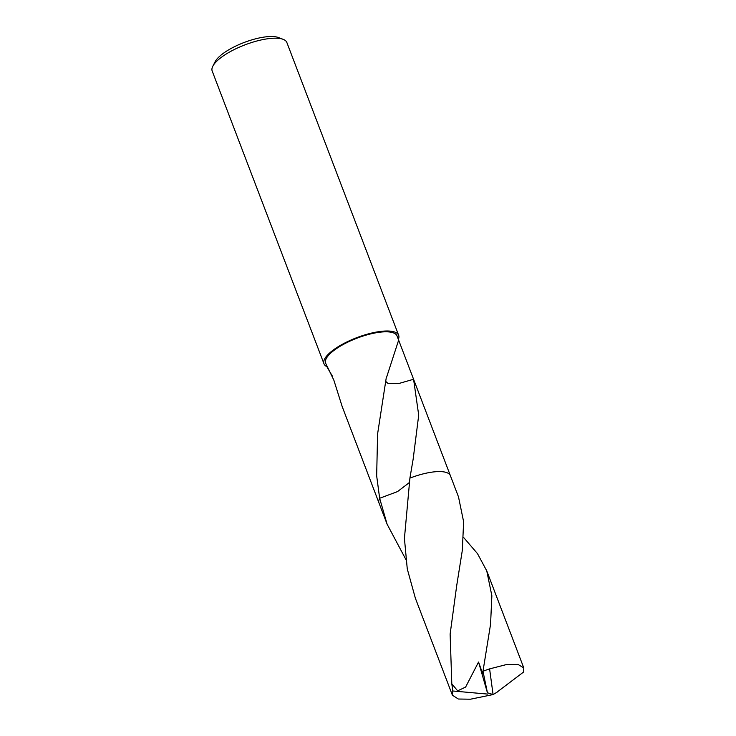 <?xml version="1.0" encoding="UTF-8"?>
<svg xmlns="http://www.w3.org/2000/svg" width="736" height="736" viewBox="0 0 736 736"><rect width="100%" height="100%" fill="white"/><g stroke="black" fill="none" stroke-linecap="round" stroke-linejoin="round"><path stroke-width="1.1" d="M398.36 339.416A39.965 12.751 159.1 0 0 398.664 335.312L286.856 42.504A39.965 12.751 159.1 0 0 283.148 39.33A39.965 12.751 159.1 0 0 250.488 42.9A39.965 12.751 159.1 0 0 216.807 61.143A39.965 12.751 159.1 0 0 212.833 66.185A39.965 12.751 159.1 0 0 212.189 71.024L323.996 363.823A39.965 12.751 159.1 0 0 326.959 366.684M398.664 335.312A39.965 12.751 159.1 0 0 368.699 333.794A39.965 12.751 159.1 0 0 328.615 353.942A39.965 12.751 159.1 0 0 323.996 363.823M283.148 39.33L278.429 37.536A35.963 11.472 159.1 0 0 249.035 40.747A35.963 11.472 159.1 0 0 218.721 57.16A35.963 11.472 159.1 0 0 215.151 61.704L212.833 66.185M409.17 482.696L397.569 491.574L379.656 498.272A38.217 12.19 159.1 0 0 379.647 498.272L376.666 475.833L377.586 433.982L386.299 377.485A38.217 12.19 -20.9 0 1 386.538 377.421L398.645 340.152L397.035 335.938A38.217 12.19 159.1 0 0 368.377 334.484A38.217 12.19 159.1 0 0 330.041 353.749A38.217 12.19 159.1 0 0 325.625 363.198L333.813 380.052L342.157 406.484A38.217 12.19 159.1 0 0 342.185 406.557A38.217 12.19 159.1 0 0 342.203 406.594M398.645 340.152L413.577 379.261L418.71 415.132L413.144 459.209L409.906 478.115L404.423 538.467L407.266 568.9L415.352 598.166L452.41 695.216L452.833 690.994L451.803 683.864L450.128 634.11L456.697 585.654L462.328 550.316L463.625 521.76L458.51 496.929L450.404 475.704A38.217 12.19 159.1 0 0 432.446 472.07A38.217 12.19 159.1 0 0 409.906 478.115A38.217 12.19 159.1 0 1 445.906 472.346M332.359 376.114L327.244 367.42M448.877 473.745A38.217 12.19 159.1 0 0 409.906 478.115M385.526 381.506L387.946 383.392L385.563 381.266M387.964 383.382L398.673 383.557L413.577 379.261M386.538 377.421L386.207 377.954M463.542 537.381L477.489 553.628L486.763 570.897L491.86 595.755L490.562 624.266L482.982 671.26L487.434 692.788L493.074 694.563L470.506 699.2L458.344 699.025L452.41 695.216M497.113 692.171L493.074 694.563L497.113 692.171L493.074 694.563L489.606 668.886A38.217 12.19 159.1 0 0 482.982 671.26M489.606 668.886L505.991 664.672L517.978 664.387L523.811 667.948L523.397 672.17L497.076 692.079M483.23 672.998L483.386 674.36L481.666 670.836L478.547 662.041L465.612 687.074L457.654 690.828L451.803 683.864M379.647 498.272A38.217 12.19 159.1 0 0 378.994 502.973L387.099 524.198L379.647 498.272L397.56 491.574L409.17 482.706M405.83 559.406L387.099 524.198M487.434 692.788L478.547 662.041M487.646 694.085L452.833 690.994M450.331 475.52L413.586 379.298M378.93 502.78L342.185 406.557M413.016 459.982L413.144 459.2M523.811 667.948L486.763 570.897M486.422 651.02L486.303 651.691"/></g></svg>
